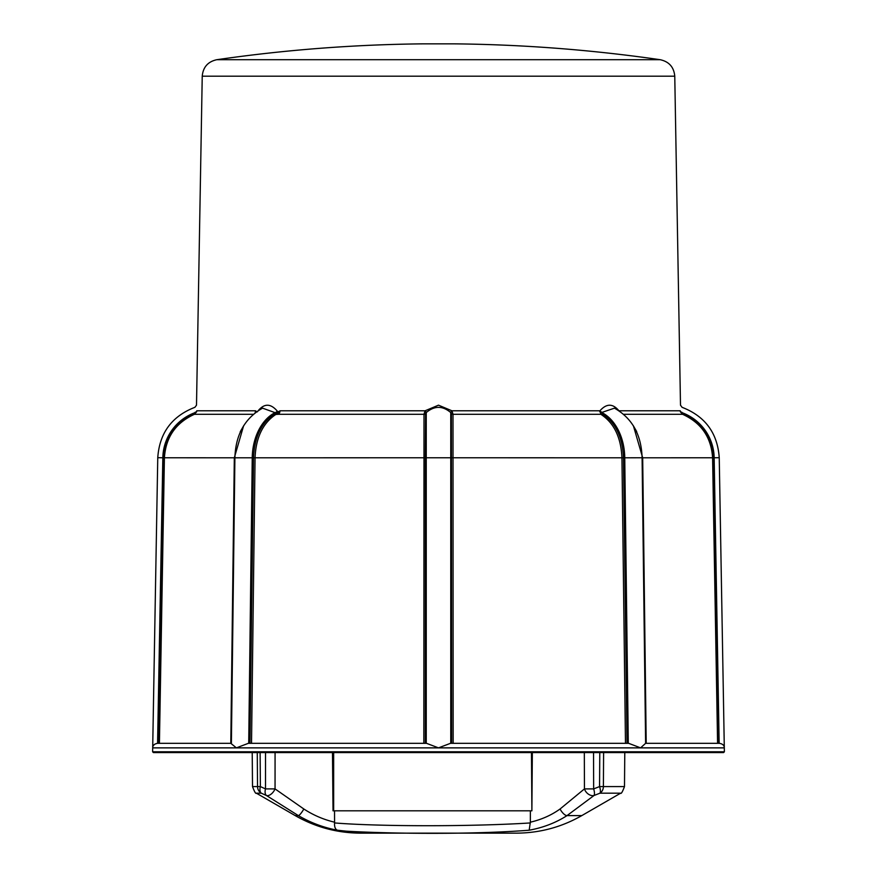 <?xml version="1.0" encoding="UTF-8"?>
<svg xmlns="http://www.w3.org/2000/svg" width="877" height="877" viewBox="0 0 877 877"><rect width="100%" height="100%" fill="white"/><g stroke="black" fill="none" stroke-linecap="round" stroke-linejoin="round"><path stroke-width="1.32" d="M425.586 413.67A2.313 2.149 1.2 0 1 423.997 414.295L423.843 743.323L425.356 743.323L425.345 457.794L425.586 413.67L426.54 412.322L425.082 410.787L279.971 410.787L277.132 413.571L276.737 412.76A2.313 1.085 145 0 0 277.79 411.828L277.307 411.138C270.598 403.267 264.109 403.267 257.849 411.138M278.842 411.401L277.79 411.828M275.345 414.777L279.522 412.914A3.848 2.521 -90 0 1 278.393 414.295L423.997 414.295L424.731 411.708L426.244 412.65L426.244 457.772L255.054 457.794C255.92 437.82 262.683 423.481 275.345 414.777A2.313 1.513 58.4 0 1 274.687 414.613A2.313 1.513 58.4 0 1 274.03 414.163C261.236 422.999 254.385 437.535 253.508 457.783L249.978 743.323L251.524 743.323L255.054 457.794L234.312 457.805L230.794 743.323L236.406 747.873L248.323 743.323L426.529 743.323L438.5 747.873L450.471 743.323L628.677 743.323L640.594 747.873L645.615 743.323L719.425 743.323C722.67 743.882 724.292 745.395 724.303 747.873L724.38 751.786L152.62 751.786L153.398 752.576L723.602 752.576L724.38 751.786M279.971 410.787A3.848 2.521 -90 0 1 279.522 412.914M276.507 414.415L278.393 414.295M262.585 408.167L275.016 412.639L275.29 413.889L277.132 413.571L274.687 414.613M275.29 413.889L274.03 414.163M256.533 411.686L255.525 410.787L196.777 410.787C196.426 403.376 196.426 403.376 196.777 410.787A2.313 1.633 177.8 0 1 195.034 412.322C194.891 405.722 194.891 405.722 195.034 412.322C194.891 405.722 194.891 405.722 195.034 412.322L194.99 412.65A2.313 1.491 -167.9 0 0 196.667 411.708L196.777 410.787M255.075 412.771A3.848 2.916 90 0 0 255.525 410.787M257.41 411.828L256.49 411.401M438.5 43.85L422.867 43.85A1550.119 1550.119 0 0 0 216.772 59.713L660.238 59.713A1550.119 1550.119 0 0 0 454.133 43.85L438.5 43.85M716.794 752.576L713.483 752.576M445.856 752.576L441.964 752.576L445.856 752.576M248.63 752.576L244.179 752.576M333.666 810.808L333.666 752.576M531.462 752.576L531.89 810.808L530.366 810.808L530.344 822.188M303.837 809A7.707 1.535 -59.3 0 1 298.344 815.599L295.198 815.599L256.369 793.181L261.28 793.181A7.707 4.341 -65.2 0 1 260.381 786.581L257.531 786.581A7.707 7.498 90 0 0 261.28 793.181L266.433 795.505L298.344 815.599C310.611 822.747 323.624 827.625 337.393 830.212C335.299 829.346 334.345 826.923 334.543 822.944L334.586 822.188C323.701 819.633 313.451 815.237 303.837 809L275.049 788.905L275.071 752.576M337.393 830.212L346.251 831.166C393.532 833.917 474.676 834.509 529.193 830.212C543.269 827.625 555.875 822.747 567.035 815.599L594.014 795.505L599.978 793.181A7.707 6.83 -90 0 0 603.398 786.581L599.561 786.581A7.707 2.795 68.2 0 1 599.978 793.181L620.631 793.181C621.212 794.036 622.495 791.832 624.49 786.581L603.398 786.581L603.606 752.576M295.198 815.599C315.49 827.197 337.316 833.04 360.688 833.15L516.312 833.15C539.684 833.04 561.51 827.197 581.802 815.599L620.631 793.181M334.575 822.188L334.521 810.808L333.03 810.808L332.471 752.576M332.646 752.576L333.139 810.808M424.205 752.576L256.073 752.576M628.677 743.323L450.471 743.323M262.574 408.156C244.847 418.165 235.617 434.707 234.904 457.772L231.385 743.323L157.575 743.323L162.837 457.772L157.761 457.684L152.697 747.873C152.708 745.395 154.33 743.882 157.575 743.323L157.564 743.323M243.576 425.904L234.312 457.794L162.837 457.772A48.948 48.948 0 0 1 194.99 412.65L194.146 413.67C175.214 422.297 165.073 436.998 163.725 457.783L158.737 743.323L159.417 743.323L164.405 457.805C165.731 437.294 175.74 422.802 194.409 414.295L196.667 411.708M719.502 743.323L645.615 743.323L642.096 457.772L623.492 457.794C622.56 437.031 615.446 422.319 602.148 413.67A2.313 1.535 -60.3 0 1 600.844 414.295C613.988 422.824 621.026 437.327 621.946 457.794L625.476 743.323M157.761 457.684C159.471 433.03 171.859 416.235 194.902 407.312L196.503 405.174L202.236 76.189L674.764 76.189L680.497 405.174L682.087 407.323C705.141 416.235 717.529 433.03 719.239 457.684L724.303 747.873L152.697 747.873L152.62 751.786M717.583 743.323L718.263 743.323L713.275 457.794C711.949 437.031 701.808 422.33 682.854 413.67L682.591 414.295C701.282 422.824 711.291 437.327 712.595 457.794L717.583 743.323M154.407 744.441L153.475 745.45M158.737 743.323L159.417 743.323M426.54 412.322C434.521 405.722 442.49 405.722 450.46 412.322L451.918 410.787L438.5 405.174L425.082 410.787L424.731 411.708M450.46 412.322L452.269 411.708L451.918 410.787L599.934 410.787L600.844 414.295L453.003 414.295L452.269 411.708M450.756 743.323L450.756 412.65L451.414 413.67A2.313 2.149 178.8 0 0 453.003 414.295L453.157 743.323M451.414 413.67L451.644 743.323M602.148 413.67L602.017 412.65A2.313 1.315 24.7 0 1 599.769 411.708M628.283 743.323L624.753 457.772A48.948 34.609 -90 0 0 602.017 412.65L602.203 412.322A2.313 1.107 36.3 0 1 599.934 410.787C606.511 403.376 612.837 403.376 618.921 410.787M602.203 412.322L614.382 408.178M646.206 743.323L642.688 457.805L633.446 425.948M682.854 413.67L682.01 412.65A2.313 1.491 -12.1 0 1 680.333 411.708L682.591 414.295L623.788 414.295M719.239 457.684L714.163 457.772A48.948 48.948 0 0 0 682.01 412.65L681.966 412.322A2.313 1.633 2.2 0 1 680.223 410.787L680.333 411.708M680.223 410.787C680.574 403.376 680.574 403.376 680.223 410.787L619.14 410.787M681.966 412.322C682.109 405.722 682.109 405.722 681.966 412.322C682.109 405.722 682.109 405.722 681.966 412.322M633.15 425.455L636.669 431.517M240.265 431.648L243.85 425.455M194.146 413.67L194.409 414.295L253.212 414.295M275.499 413.319A2.313 1.085 145 0 0 276.737 412.76M248.717 743.323L252.247 457.772A48.948 34.609 -90 0 1 275.016 412.639A2.313 1.085 145 0 0 277.307 411.138M265.512 752.576L265.501 788.905A7.707 4.363 114 0 0 266.433 795.505A7.707 4.363 -55.7 0 0 275.049 788.905L265.501 788.905L260.381 786.581L260.118 752.576M584.323 752.576L584.444 788.905A7.707 5.514 48.3 0 0 594.014 795.505A7.707 2.806 -111.1 0 0 593.652 788.905L584.444 788.905L560.063 809C551.326 815.237 541.416 819.633 530.333 822.188L529.193 830.212M530.388 822.944L530.333 822.944C471.903 826.66 380.015 826.616 334.586 822.944M531.89 810.808L532.339 752.576M530.366 810.808L334.521 810.808M257.268 752.576L257.531 786.581L252.51 786.581L252.214 752.576M560.063 809A7.707 3.08 57 0 0 567.035 815.599L581.802 815.599M719.151 743.323L714.163 457.772L642.688 457.794M627.022 743.323L623.492 457.794L450.756 457.772L426.244 457.772L426.244 743.323M234.312 457.794L234.904 457.783M164.405 457.805L163.725 457.783M425.345 457.794L423.832 457.794M451.655 457.783L453.168 457.794M623.492 457.794L621.946 457.794M642.096 457.772L642.096 457.772C641.383 434.707 632.153 418.165 614.426 408.156M713.275 457.794L712.595 457.794M253.508 457.783L255.054 457.794M599.78 752.576L599.561 786.581L593.652 788.905L593.543 752.576M716.816 752.576L714.371 752.576M628.37 752.576L632.887 752.576M637.743 752.576L638.774 752.576M431.144 752.576L435.08 752.576M624.49 786.581L624.786 752.576M256.369 793.181C255.788 794.036 254.505 791.832 252.51 786.581M160.184 752.576L162.629 752.576M202.236 76.189C203.069 67.156 207.904 61.664 216.762 59.713M674.764 76.189C673.931 67.156 669.096 61.664 660.238 59.713"/></g></svg>
